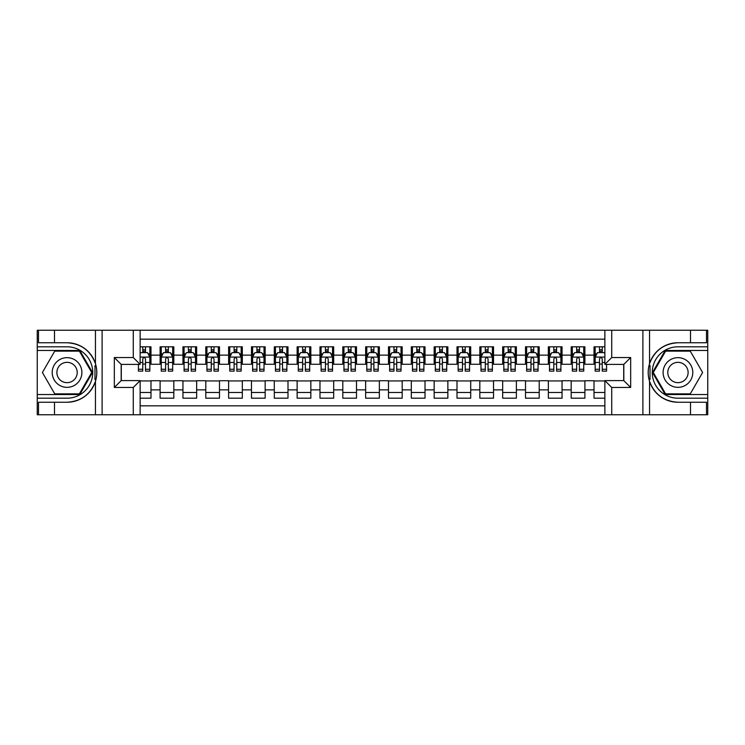 <?xml version="1.0" encoding="UTF-8"?>
<svg xmlns="http://www.w3.org/2000/svg" width="745" height="745" viewBox="0 0 745 745"><rect width="100%" height="100%" fill="white"/><g stroke="black" fill="none" stroke-linecap="round" stroke-linejoin="round"><path stroke-width="1.12" d="M140.135 414.751L604.865 414.751L604.865 380.611L623.826 380.611L623.826 364.389L604.865 364.389L604.865 330.249L140.135 330.249L140.135 364.389L121.174 364.389L121.174 380.611L140.135 380.611L140.135 414.751L54.487 414.751L54.487 402.244L67.05 402.244A29.744 29.744 0 0 0 95.453 381.338C97.195 375.452 97.195 369.557 95.453 363.662A29.744 29.744 0 0 0 67.05 342.756L54.487 342.756L54.487 330.249L37.25 330.249L37.25 394.533L79.78 394.533L92.501 372.5L79.78 350.467L37.25 350.467M604.865 346.807L594.016 346.807L594.016 355.142L584.89 355.142L584.89 364.277L594.016 364.277L594.016 355.142M584.89 355.142L584.89 346.807L571.182 346.807L571.182 355.142L562.047 355.142L562.047 364.277L571.182 364.277L571.182 355.142M562.047 355.142L562.047 346.807L548.348 346.807L548.348 355.142L539.212 355.142L539.212 364.277L548.348 364.277L548.348 355.142M539.212 355.142L539.212 346.807L525.514 346.807L525.514 355.142L516.378 355.142L516.378 364.277L525.514 364.277L525.514 355.142M516.378 355.142L516.378 346.807L502.67 346.807L502.67 355.142L493.535 355.142L493.535 364.277L502.67 364.277L502.67 355.142M493.535 355.142L493.535 346.807L479.836 346.807L479.836 355.142L470.7 355.142L470.7 364.277L479.836 364.277L479.836 355.142M470.7 355.142L470.7 346.807L457.002 346.807L457.002 355.142L447.866 355.142L447.866 364.277L457.002 364.277L457.002 355.142M447.866 355.142L447.866 346.807L434.158 346.807L434.158 355.142L425.022 355.142L425.022 364.277L434.158 364.277L434.158 355.142M425.022 355.142L425.022 346.807L411.324 346.807L411.324 355.142L402.188 355.142L402.188 364.277L411.324 364.277L411.324 355.142M402.188 355.142L402.188 346.807L388.49 346.807L388.49 355.142L379.354 355.142L379.354 364.277L388.49 364.277L388.49 355.142M379.354 355.142L379.354 346.807L365.646 346.807L365.646 355.142L356.51 355.142L356.51 364.277L365.646 364.277L365.646 355.142M356.51 355.142L356.51 346.807L342.812 346.807L342.812 355.142L333.676 355.142L333.676 364.277L342.812 364.277L342.812 355.142M333.676 355.142L333.676 346.807L319.978 346.807L319.978 355.142L310.842 355.142L310.842 364.277L319.978 364.277L319.978 355.142M310.842 355.142L310.842 346.807L297.134 346.807L297.134 355.142L287.998 355.142L287.998 364.277L297.134 364.277L297.134 355.142M287.998 355.142L287.998 346.807L274.3 346.807L274.3 355.142L265.164 355.142L265.164 364.277L274.3 364.277L274.3 355.142M265.164 355.142L265.164 346.807L251.465 346.807L251.465 355.142L242.33 355.142L242.33 364.277L251.465 364.277L251.465 355.142M242.33 355.142L242.33 346.807L228.622 346.807L228.622 355.142L219.486 355.142L219.486 364.277L228.622 364.277L228.622 355.142M219.486 355.142L219.486 346.807L205.788 346.807L205.788 355.142L196.652 355.142L196.652 364.277L205.788 364.277L205.788 355.142M196.652 355.142L196.652 346.807L182.953 346.807L182.953 355.142L173.818 355.142L173.818 364.277L182.953 364.277L182.953 355.142M173.818 355.142L173.818 346.807L160.11 346.807L160.11 364.277L150.984 364.277L150.984 346.807L140.135 346.807M140.135 398.193L150.984 398.193L150.984 380.723L160.11 380.723L160.11 398.193L173.818 398.193L173.818 380.723L182.953 380.723L182.953 389.858L173.818 389.858M182.953 389.858L182.953 398.193L196.652 398.193L196.652 380.723L205.788 380.723L205.788 389.858L196.652 389.858M205.788 389.858L205.788 398.193L219.486 398.193L219.486 380.723L228.622 380.723L228.622 389.858L219.486 389.858M228.622 389.858L228.622 398.193L242.33 398.193L242.33 380.723L251.465 380.723L251.465 389.858L242.33 389.858M251.465 389.858L251.465 398.193L265.164 398.193L265.164 380.723L274.3 380.723L274.3 389.858L265.164 389.858M274.3 389.858L274.3 398.193L287.998 398.193L287.998 380.723L297.134 380.723L297.134 389.858L287.998 389.858M297.134 389.858L297.134 398.193L310.842 398.193L310.842 380.723L319.978 380.723L319.978 389.858L310.842 389.858M319.978 389.858L319.978 398.193L333.676 398.193L333.676 380.723L342.812 380.723L342.812 389.858L333.676 389.858M342.812 389.858L342.812 398.193L356.51 398.193L356.51 380.723L365.646 380.723L365.646 389.858L356.51 389.858M365.646 389.858L365.646 398.193L379.354 398.193L379.354 380.723L388.49 380.723L388.49 389.858L379.354 389.858M388.49 389.858L388.49 398.193L402.188 398.193L402.188 380.723L411.324 380.723L411.324 389.858L402.188 389.858M411.324 389.858L411.324 398.193L425.022 398.193L425.022 380.723L434.158 380.723L434.158 389.858L425.022 389.858M434.158 389.858L434.158 398.193L447.866 398.193L447.866 380.723L457.002 380.723L457.002 389.858L447.866 389.858M457.002 389.858L457.002 398.193L470.7 398.193L470.7 380.723L479.836 380.723L479.836 389.858L470.7 389.858M479.836 389.858L479.836 398.193L493.535 398.193L493.535 380.723L502.67 380.723L502.67 389.858L493.535 389.858M502.67 389.858L502.67 398.193L516.378 398.193L516.378 380.723L525.514 380.723L525.514 389.858L516.378 389.858M525.514 389.858L525.514 398.193L539.212 398.193L539.212 380.723L548.348 380.723L548.348 389.858L539.212 389.858M548.348 389.858L548.348 398.193L562.047 398.193L562.047 380.723L571.182 380.723L571.182 389.858L562.047 389.858M571.182 389.858L571.182 398.193L584.89 398.193L584.89 380.723L594.016 380.723L594.016 389.858L584.89 389.858M604.865 339.161L140.135 339.161M140.135 405.839L604.865 405.839M594.016 389.858L594.016 398.193L604.865 398.193M121.295 364.389L121.295 380.611M623.705 380.611L623.705 364.389M142.761 352.515L145.499 352.515M149.838 352.515L150.984 352.515M142.761 364.054L145.499 364.054M149.838 364.054L150.984 364.054M140.135 380.946L150.984 380.946M140.135 392.485L150.984 392.485M160.11 364.054L161.255 364.054M165.595 364.054L168.333 364.054M172.672 364.054L173.818 364.054M160.11 352.515L161.255 352.515M165.595 352.515L168.333 352.515M172.672 352.515L173.818 352.515M160.11 380.946L173.818 380.946M160.11 392.485L173.818 392.485M182.953 380.946L196.652 380.946M182.953 392.485L196.652 392.485M182.953 352.515L184.09 352.515M188.429 352.515L191.176 352.515M195.516 352.515L196.652 352.515M182.953 364.054L184.09 364.054M188.429 364.054L191.176 364.054M195.516 364.054L196.652 364.054M205.788 380.946L219.486 380.946M205.788 392.485L219.486 392.485M205.788 352.515L206.933 352.515M211.273 352.515L214.011 352.515M218.35 352.515L219.486 352.515M205.788 364.054L206.933 364.054M211.273 364.054L214.011 364.054M218.35 364.054L219.486 364.054M228.622 380.946L242.33 380.946M228.622 392.485L242.33 392.485M228.622 352.515L229.767 352.515M234.107 352.515L236.845 352.515M241.184 352.515L242.33 352.515M228.622 364.054L229.767 364.054M234.107 364.054L236.845 364.054M241.184 364.054L242.33 364.054M251.465 380.946L265.164 380.946M251.465 392.485L265.164 392.485M251.465 352.515L252.602 352.515M256.941 352.515L259.688 352.515M264.019 352.515L265.164 352.515M251.465 364.054L252.602 364.054M256.941 364.054L259.688 364.054M264.019 364.054L265.164 364.054M274.3 380.946L287.998 380.946M274.3 392.485L287.998 392.485M274.3 352.515L275.445 352.515M279.785 352.515L282.523 352.515M286.862 352.515L287.998 352.515M274.3 364.054L275.445 364.054M279.785 364.054L282.523 364.054M286.862 364.054L287.998 364.054M297.134 380.946L310.842 380.946M297.134 392.485L310.842 392.485M297.134 352.515L298.279 352.515M302.619 352.515L305.357 352.515M309.697 352.515L310.842 352.515M297.134 364.054L298.279 364.054M302.619 364.054L305.357 364.054M309.697 364.054L310.842 364.054M319.978 380.946L333.676 380.946M319.978 392.485L333.676 392.485M319.978 352.515L321.114 352.515M325.453 352.515L328.2 352.515M332.531 352.515L333.676 352.515M319.978 364.054L321.114 364.054M325.453 364.054L328.2 364.054M332.531 364.054L333.676 364.054M342.812 380.946L356.51 380.946M342.812 392.485L356.51 392.485M342.812 352.515L343.957 352.515M348.297 352.515L351.035 352.515M355.374 352.515L356.51 352.515M342.812 364.054L343.957 364.054M348.297 364.054L351.035 364.054M355.374 364.054L356.51 364.054M365.646 380.946L379.354 380.946M365.646 392.485L379.354 392.485M365.646 352.515L366.791 352.515M371.131 352.515L373.869 352.515M378.209 352.515L379.354 352.515M365.646 364.054L366.791 364.054M371.131 364.054L373.869 364.054M378.209 364.054L379.354 364.054M388.49 380.946L402.188 380.946M388.49 392.485L402.188 392.485M388.49 352.515L389.626 352.515M393.965 352.515L396.703 352.515M401.043 352.515L402.188 352.515M388.49 364.054L389.626 364.054M393.965 364.054L396.703 364.054M401.043 364.054L402.188 364.054M411.324 380.946L425.022 380.946M411.324 392.485L425.022 392.485M411.324 352.515L412.469 352.515M416.8 352.515L419.547 352.515M423.886 352.515L425.022 352.515M411.324 364.054L412.469 364.054M416.8 364.054L419.547 364.054M423.886 364.054L425.022 364.054M434.158 380.946L447.866 380.946M434.158 392.485L447.866 392.485M434.158 352.515L435.303 352.515M439.643 352.515L442.381 352.515M446.721 352.515L447.866 352.515M434.158 364.054L435.303 364.054M439.643 364.054L442.381 364.054M446.721 364.054L447.866 364.054M457.002 380.946L470.7 380.946M457.002 392.485L470.7 392.485M457.002 352.515L458.138 352.515M462.477 352.515L465.215 352.515M469.555 352.515L470.7 352.515M457.002 364.054L458.138 364.054M462.477 364.054L465.215 364.054M469.555 364.054L470.7 364.054M479.836 380.946L493.535 380.946M479.836 392.485L493.535 392.485M479.836 352.515L480.981 352.515M485.312 352.515L488.059 352.515M492.398 352.515L493.535 352.515M479.836 364.054L480.981 364.054M485.312 364.054L488.059 364.054M492.398 364.054L493.535 364.054M502.67 380.946L516.378 380.946M502.67 392.485L516.378 392.485M502.67 352.515L503.816 352.515M508.155 352.515L510.893 352.515M515.233 352.515L516.378 352.515M502.67 364.054L503.816 364.054M508.155 364.054L510.893 364.054M515.233 364.054L516.378 364.054M525.514 380.946L539.212 380.946M525.514 392.485L539.212 392.485M525.514 352.515L526.65 352.515M530.989 352.515L533.727 352.515M538.067 352.515L539.212 352.515M525.514 364.054L526.65 364.054M530.989 364.054L533.727 364.054M538.067 364.054L539.212 364.054M548.348 380.946L562.047 380.946M548.348 392.485L562.047 392.485M548.348 352.515L549.484 352.515M553.824 352.515L556.571 352.515M560.911 352.515L562.047 352.515M548.348 364.054L549.484 364.054M553.824 364.054L556.571 364.054M560.911 364.054L562.047 364.054M571.182 380.946L584.89 380.946M571.182 392.485L584.89 392.485M571.182 352.515L572.328 352.515M576.667 352.515L579.405 352.515M583.745 352.515L584.89 352.515M571.182 364.054L572.328 364.054M576.667 364.054L579.405 364.054M583.745 364.054L584.89 364.054M594.016 380.946L604.865 380.946M594.016 392.485L604.865 392.485M594.016 352.515L595.162 352.515M599.501 352.515L602.239 352.515M594.016 364.054L595.162 364.054M599.501 364.054L602.239 364.054M145.499 349.778L142.761 349.778M138.421 369.269L138.421 371.131L142.761 371.131L142.761 369.269L138.421 369.269L138.421 364.389M148.18 353.884L149.838 353.884L149.838 371.131L145.499 371.131L145.499 358.913C144.586 357.153 143.673 357.153 142.761 358.913L142.761 369.269M149.838 353.884L149.838 346.807M149.838 357.2L147.557 352.627L140.703 352.627L140.135 353.773M142.761 352.627L142.761 346.807M145.499 346.807L145.499 352.627M74.472 359.649A14.844 14.844 0 0 0 54.199 365.078A14.844 14.844 0 0 0 59.628 385.351A14.844 14.844 0 0 0 79.911 379.922A14.844 14.844 0 0 0 74.472 359.649M72.135 363.7A10.16 10.16 0 0 0 58.25 367.415A10.16 10.16 0 0 0 61.975 381.3A10.16 10.16 0 0 0 75.85 377.585A10.16 10.16 0 0 0 72.135 363.7M79.38 393.854L54.72 393.854L42.4 372.5L54.72 351.146L79.38 351.146L91.71 372.5L79.38 393.854M685.372 359.649A14.844 14.844 0 0 0 665.089 365.078A14.844 14.844 0 0 0 670.528 385.351A14.844 14.844 0 0 0 690.801 379.922A14.844 14.844 0 0 0 685.372 359.649M683.025 363.7A10.16 10.16 0 0 0 669.15 367.415A10.16 10.16 0 0 0 672.865 381.3A10.16 10.16 0 0 0 686.75 377.585A10.16 10.16 0 0 0 683.025 363.7M690.28 393.854L665.62 393.854L653.29 372.5L665.62 351.146L690.28 351.146L702.6 372.5L690.28 393.854M94.969 379.354L95.993 379.354A29.744 29.744 0 0 0 96.003 365.655L94.969 365.655L94.969 379.531L95.956 379.531M54.487 330.249L95.453 330.249L95.453 363.662C90.499 350.569 81.028 343.603 67.05 342.756M67.05 402.244C81.028 401.397 90.499 394.431 95.453 381.338L95.453 414.751M133.281 414.751L133.281 387.456L114.33 387.456L114.33 357.544L133.281 357.544L133.281 330.249L102.112 330.249L102.112 414.751M54.487 414.751L37.25 414.751L37.25 394.533M37.25 398.193L67.05 398.193A25.693 25.693 0 0 0 92.743 372.5A25.693 25.693 0 0 0 67.05 346.807L37.25 346.807M95.453 330.249L102.112 330.249M133.281 330.249L140.135 330.249M54.487 402.244L38.507 402.244L38.507 414.751M54.487 342.756L38.507 342.756L38.507 330.249M133.281 387.456L140.135 380.611M114.33 387.456L121.174 380.611M114.33 357.544L121.174 364.389M133.281 357.544L140.135 364.389M94.969 365.655L95.956 365.478M96.692 375.052L96.776 371.448M96.487 368.207L96.329 367.238M650.031 365.646L649.007 365.646A29.744 29.744 0 0 0 648.997 379.345L650.031 379.345L650.031 365.469L649.044 365.469M604.865 330.249L690.513 330.249L690.513 342.756L677.95 342.756A29.744 29.744 0 0 0 649.547 363.662C647.805 369.548 647.805 375.443 649.547 381.338A29.744 29.744 0 0 0 677.95 402.244L690.513 402.244L690.513 414.751L707.75 414.751L707.75 350.467L665.22 350.467L652.499 372.5L665.22 394.533L707.75 394.533M690.513 414.751L649.547 414.751L649.547 381.338C654.501 394.431 663.972 401.397 677.95 402.244M677.95 342.756C663.972 343.603 654.501 350.569 649.547 363.662L649.547 330.249M611.72 330.249L611.72 357.544L630.67 357.544L630.67 387.456L611.72 387.456L611.72 414.751L642.888 414.751L642.888 330.249M690.513 330.249L707.75 330.249L707.75 350.467M707.75 346.807L677.95 346.807A25.693 25.693 0 0 0 652.257 372.5A25.693 25.693 0 0 0 677.95 398.193L707.75 398.193M649.547 414.751L642.888 414.751M611.72 414.751L604.865 414.751M690.513 342.756L706.493 342.756L706.493 330.249M690.513 402.244L706.493 402.244L706.493 414.751M611.72 357.544L604.865 364.389M630.67 357.544L623.826 364.389M630.67 387.456L623.826 380.611M611.72 387.456L604.865 380.611M650.031 379.345L649.044 379.522M648.308 369.948L648.225 373.552M648.513 376.793L648.671 377.762M168.333 349.778L165.595 349.778M172.672 369.269L168.333 369.269L168.333 371.131L172.672 371.131L172.672 357.2L170.391 352.627L163.537 352.627L161.255 357.2L161.255 371.131L165.595 371.131L165.595 369.269L161.255 369.269M161.255 357.2L161.255 346.807M172.672 357.2L172.672 346.807M165.595 352.627L165.595 346.807M168.333 346.807L168.333 352.627M168.333 369.269L168.333 358.913C167.42 357.153 166.508 357.153 165.595 358.913L165.595 369.269M191.176 349.778L188.429 349.778M195.516 369.269L191.176 369.269L191.176 371.131L195.516 371.131L195.516 357.2L193.225 352.627L186.38 352.627L184.09 357.2L184.09 371.131L188.429 371.131L188.429 369.269L184.09 369.269M184.09 357.2L184.09 346.807M195.516 357.2L195.516 346.807M188.429 352.627L188.429 346.807M191.176 346.807L191.176 352.627M191.176 369.269L191.176 358.913C190.264 357.153 189.351 357.153 188.429 358.913L188.429 369.269M214.011 349.778L211.273 349.778M218.35 369.269L214.011 369.269L214.011 371.131L218.35 371.131L218.35 357.2L216.069 352.627L209.215 352.627L206.933 357.2L206.933 371.131L211.273 371.131L211.273 369.269L206.933 369.269M206.933 357.2L206.933 346.807M218.35 357.2L218.35 346.807M211.273 352.627L211.273 346.807M214.011 346.807L214.011 352.627M214.011 369.269L214.011 358.913C213.098 357.153 212.185 357.153 211.273 358.913L211.273 369.269M236.845 349.778L234.107 349.778M241.184 369.269L236.845 369.269L236.845 371.131L241.184 371.131L241.184 357.2L238.903 352.627L232.049 352.627L229.767 357.2L229.767 371.131L234.107 371.131L234.107 369.269L229.767 369.269M229.767 357.2L229.767 346.807M241.184 357.2L241.184 346.807M234.107 352.627L234.107 346.807M236.845 346.807L236.845 352.627M236.845 369.269L236.845 358.913C235.932 357.153 235.02 357.153 234.107 358.913L234.107 369.269M259.688 349.778L256.941 349.778M264.019 369.269L259.688 369.269L259.688 371.131L264.019 371.131L264.019 357.2L261.737 352.627L254.892 352.627L252.602 357.2L252.602 371.131L256.941 371.131L256.941 369.269L252.602 369.269M252.602 357.2L252.602 346.807M264.019 357.2L264.019 346.807M256.941 352.627L256.941 346.807M259.688 346.807L259.688 352.627M259.688 369.269L259.688 358.913C258.776 357.153 257.863 357.153 256.941 358.913L256.941 369.269M282.523 349.778L279.785 349.778M286.862 369.269L282.523 369.269L282.523 371.131L286.862 371.131L286.862 357.2L284.581 352.627L277.727 352.627L275.445 357.2L275.445 371.131L279.785 371.131L279.785 369.269L275.445 369.269M275.445 357.2L275.445 346.807M286.862 357.2L286.862 346.807M279.785 352.627L279.785 346.807M282.523 346.807L282.523 352.627M282.523 369.269L282.523 358.913C281.61 357.153 280.697 357.153 279.785 358.913L279.785 369.269M305.357 349.778L302.619 349.778M309.697 369.269L305.357 369.269L305.357 371.131L309.697 371.131L309.697 357.2L307.415 352.627L300.561 352.627L298.279 357.2L298.279 371.131L302.619 371.131L302.619 369.269L298.279 369.269M298.279 357.2L298.279 346.807M309.697 357.2L309.697 346.807M302.619 352.627L302.619 346.807M305.357 346.807L305.357 352.627M305.357 369.269L305.357 358.913C304.444 357.153 303.532 357.153 302.619 358.913L302.619 369.269M328.2 349.778L325.453 349.778M332.531 369.269L328.2 369.269L328.2 371.131L332.531 371.131L332.531 357.2L330.249 352.627L323.404 352.627L321.114 357.2L321.114 371.131L325.453 371.131L325.453 369.269L321.114 369.269M321.114 357.2L321.114 346.807M332.531 357.2L332.531 346.807M325.453 352.627L325.453 346.807M328.2 346.807L328.2 352.627M328.2 369.269L328.2 358.913C327.288 357.153 326.366 357.153 325.453 358.913L325.453 369.269M351.035 349.778L348.297 349.778M355.374 369.269L351.035 369.269L351.035 371.131L355.374 371.131L355.374 357.2L353.093 352.627L346.239 352.627L343.957 357.2L343.957 371.131L348.297 371.131L348.297 369.269L343.957 369.269M343.957 357.2L343.957 346.807M355.374 357.2L355.374 346.807M348.297 352.627L348.297 346.807M351.035 346.807L351.035 352.627M351.035 369.269L351.035 358.913C350.122 357.153 349.209 357.153 348.297 358.913L348.297 369.269M373.869 349.778L371.131 349.778M378.209 369.269L373.869 369.269L373.869 371.131L378.209 371.131L378.209 357.2L375.927 352.627L369.073 352.627L366.791 357.2L366.791 371.131L371.131 371.131L371.131 369.269L366.791 369.269M366.791 357.2L366.791 346.807M378.209 357.2L378.209 346.807M371.131 352.627L371.131 346.807M373.869 346.807L373.869 352.627M373.869 369.269L373.869 358.913C372.956 357.153 372.044 357.153 371.131 358.913L371.131 369.269M396.703 349.778L393.965 349.778M401.043 369.269L396.703 369.269L396.703 371.131L401.043 371.131L401.043 357.2L398.761 352.627L391.907 352.627L389.626 357.2L389.626 371.131L393.965 371.131L393.965 369.269L389.626 369.269M389.626 357.2L389.626 346.807M401.043 357.2L401.043 346.807M393.965 352.627L393.965 346.807M396.703 346.807L396.703 352.627M396.703 369.269L396.703 358.913C395.791 357.153 394.878 357.153 393.965 358.913L393.965 369.269M419.547 349.778L416.8 349.778M423.886 369.269L419.547 369.269L419.547 371.131L423.886 371.131L423.886 357.2L421.596 352.627L414.751 352.627L412.469 357.2L412.469 371.131L416.8 371.131L416.8 369.269L412.469 369.269M412.469 357.2L412.469 346.807M423.886 357.2L423.886 346.807M416.8 352.627L416.8 346.807M419.547 346.807L419.547 352.627M419.547 369.269L419.547 358.913C418.634 357.153 417.721 357.153 416.8 358.913L416.8 369.269M442.381 349.778L439.643 349.778M446.721 369.269L442.381 369.269L442.381 371.131L446.721 371.131L446.721 357.2L444.439 352.627L437.585 352.627L435.303 357.2L435.303 371.131L439.643 371.131L439.643 369.269L435.303 369.269M435.303 357.2L435.303 346.807M446.721 357.2L446.721 346.807M439.643 352.627L439.643 346.807M442.381 346.807L442.381 352.627M442.381 369.269L442.381 358.913C441.468 357.153 440.556 357.153 439.643 358.913L439.643 369.269M465.215 349.778L462.477 349.778M469.555 369.269L465.215 369.269L465.215 371.131L469.555 371.131L469.555 357.2L467.273 352.627L460.419 352.627L458.138 357.2L458.138 371.131L462.477 371.131L462.477 369.269L458.138 369.269M458.138 357.2L458.138 346.807M469.555 357.2L469.555 346.807M462.477 352.627L462.477 346.807M465.215 346.807L465.215 352.627M465.215 369.269L465.215 358.913C464.303 357.153 463.39 357.153 462.477 358.913L462.477 369.269M488.059 349.778L485.312 349.778M492.398 369.269L488.059 369.269L488.059 371.131L492.398 371.131L492.398 357.2L490.108 352.627L483.263 352.627L480.981 357.2L480.981 371.131L485.312 371.131L485.312 369.269L480.981 369.269M480.981 357.2L480.981 346.807M492.398 357.2L492.398 346.807M485.312 352.627L485.312 346.807M488.059 346.807L488.059 352.627M488.059 369.269L488.059 358.913C487.146 357.153 486.234 357.153 485.312 358.913L485.312 369.269M510.893 349.778L508.155 349.778M515.233 369.269L510.893 369.269L510.893 371.131L515.233 371.131L515.233 357.2L512.951 352.627L506.097 352.627L503.816 357.2L503.816 371.131L508.155 371.131L508.155 369.269L503.816 369.269M503.816 357.2L503.816 346.807M515.233 357.2L515.233 346.807M508.155 352.627L508.155 346.807M510.893 346.807L510.893 352.627M510.893 369.269L510.893 358.913C509.98 357.153 509.068 357.153 508.155 358.913L508.155 369.269M533.727 349.778L530.989 349.778M538.067 369.269L533.727 369.269L533.727 371.131L538.067 371.131L538.067 357.2L535.785 352.627L528.931 352.627L526.65 357.2L526.65 371.131L530.989 371.131L530.989 369.269L526.65 369.269M526.65 357.2L526.65 346.807M538.067 357.2L538.067 346.807M530.989 352.627L530.989 346.807M533.727 346.807L533.727 352.627M533.727 369.269L533.727 358.913C532.815 357.153 531.902 357.153 530.989 358.913L530.989 369.269M556.571 349.778L553.824 349.778M560.911 369.269L556.571 369.269L556.571 371.131L560.911 371.131L560.911 357.2L558.62 352.627L551.775 352.627L549.484 357.2L549.484 371.131L553.824 371.131L553.824 369.269L549.484 369.269M549.484 357.2L549.484 346.807M560.911 357.2L560.911 346.807M553.824 352.627L553.824 346.807M556.571 346.807L556.571 352.627M556.571 369.269L556.571 358.913C555.658 357.153 554.746 357.153 553.824 358.913L553.824 369.269M579.405 349.778L576.667 349.778M583.745 369.269L579.405 369.269L579.405 371.131L583.745 371.131L583.745 357.2L581.463 352.627L574.609 352.627L572.328 357.2L572.328 371.131L576.667 371.131L576.667 369.269L572.328 369.269M572.328 357.2L572.328 346.807M583.745 357.2L583.745 346.807M576.667 352.627L576.667 346.807M579.405 346.807L579.405 352.627M579.405 369.269L579.405 358.913C578.493 357.153 577.58 357.153 576.667 358.913L576.667 369.269M602.239 349.778L599.501 349.778M604.865 353.773L604.297 352.627L597.443 352.627L595.162 357.2L595.162 371.131L599.501 371.131L599.501 369.269L595.162 369.269M595.162 357.2L595.162 346.807M606.579 364.389L606.579 371.131L602.239 371.131L602.239 358.913C601.327 357.153 600.414 357.153 599.501 358.913L599.501 369.269M599.501 352.627L599.501 346.807M602.239 346.807L602.239 352.627M160.11 389.858L150.984 389.858M160.11 355.142L150.984 355.142M149.782 357.088L140.135 357.088M149.838 369.269L145.499 369.269M142.761 362.489L140.135 362.489M149.838 362.489L145.499 362.489M145.499 351.23L142.761 351.23M172.617 357.088L161.311 357.088M161.255 353.884L162.913 353.884M171.015 353.884L172.672 353.884M165.595 362.489L161.255 362.489M172.672 362.489L168.333 362.489M168.333 351.23L165.595 351.23M195.451 357.088L184.155 357.088M184.09 353.884L185.747 353.884M193.858 353.884L195.516 353.884M188.429 362.489L184.09 362.489M195.516 362.489L191.176 362.489M191.176 351.23L188.429 351.23M218.294 357.088L206.989 357.088M206.933 353.884L208.581 353.884M216.693 353.884L218.35 353.884M211.273 362.489L206.933 362.489M218.35 362.489L214.011 362.489M214.011 351.23L211.273 351.23M241.129 357.088L229.823 357.088M229.767 353.884L231.425 353.884M239.527 353.884L241.184 353.884M234.107 362.489L229.767 362.489M241.184 362.489L236.845 362.489M236.845 351.23L234.107 351.23M263.963 357.088L252.657 357.088M252.602 353.884L254.259 353.884M262.37 353.884L264.019 353.884M256.941 362.489L252.602 362.489M264.019 362.489L259.688 362.489M259.688 351.23L256.941 351.23M286.806 357.088L275.501 357.088M275.445 353.884L277.093 353.884M285.205 353.884L286.862 353.884M279.785 362.489L275.445 362.489M286.862 362.489L282.523 362.489M282.523 351.23L279.785 351.23M309.641 357.088L298.335 357.088M298.279 353.884L299.937 353.884M308.039 353.884L309.697 353.884M302.619 362.489L298.279 362.489M309.697 362.489L305.357 362.489M305.357 351.23L302.619 351.23M332.475 357.088L321.17 357.088M321.114 353.884L322.771 353.884M330.882 353.884L332.531 353.884M325.453 362.489L321.114 362.489M332.531 362.489L328.2 362.489M328.2 351.23L325.453 351.23M355.318 357.088L344.013 357.088M343.957 353.884L345.606 353.884M353.717 353.884L355.374 353.884M348.297 362.489L343.957 362.489M355.374 362.489L351.035 362.489M351.035 351.23L348.297 351.23M378.153 357.088L366.847 357.088M366.791 353.884L368.449 353.884M376.551 353.884L378.209 353.884M371.131 362.489L366.791 362.489M378.209 362.489L373.869 362.489M373.869 351.23L371.131 351.23M400.987 357.088L389.682 357.088M389.626 353.884L391.283 353.884M399.394 353.884L401.043 353.884M393.965 362.489L389.626 362.489M401.043 362.489L396.703 362.489M396.703 351.23L393.965 351.23M423.831 357.088L412.525 357.088M412.469 353.884L414.118 353.884M422.229 353.884L423.886 353.884M416.8 362.489L412.469 362.489M423.886 362.489L419.547 362.489M419.547 351.23L416.8 351.23M446.665 357.088L435.359 357.088M435.303 353.884L436.961 353.884M445.063 353.884L446.721 353.884M439.643 362.489L435.303 362.489M446.721 362.489L442.381 362.489M442.381 351.23L439.643 351.23M469.499 357.088L458.194 357.088M458.138 353.884L459.795 353.884M467.907 353.884L469.555 353.884M462.477 362.489L458.138 362.489M469.555 362.489L465.215 362.489M465.215 351.23L462.477 351.23M492.343 357.088L481.037 357.088M480.981 353.884L482.63 353.884M490.741 353.884L492.398 353.884M485.312 362.489L480.981 362.489M492.398 362.489L488.059 362.489M488.059 351.23L485.312 351.23M515.177 357.088L503.871 357.088M503.816 353.884L505.473 353.884M513.575 353.884L515.233 353.884M508.155 362.489L503.816 362.489M515.233 362.489L510.893 362.489M510.893 351.23L508.155 351.23M538.011 357.088L526.706 357.088M526.65 353.884L528.307 353.884M536.419 353.884L538.067 353.884M530.989 362.489L526.65 362.489M538.067 362.489L533.727 362.489M533.727 351.23L530.989 351.23M560.845 357.088L549.549 357.088M549.484 353.884L551.142 353.884M559.253 353.884L560.911 353.884M553.824 362.489L549.484 362.489M560.911 362.489L556.571 362.489M556.571 351.23L553.824 351.23M583.689 357.088L572.384 357.088M572.328 353.884L573.985 353.884M582.087 353.884L583.745 353.884M576.667 362.489L572.328 362.489M583.745 362.489L579.405 362.489M579.405 351.23L576.667 351.23M604.865 357.088L595.218 357.088M595.162 353.884L596.82 353.884M606.579 369.269L602.239 369.269M599.501 362.489L595.162 362.489M604.865 362.489L602.239 362.489M602.239 351.23L599.501 351.23"/></g></svg>
